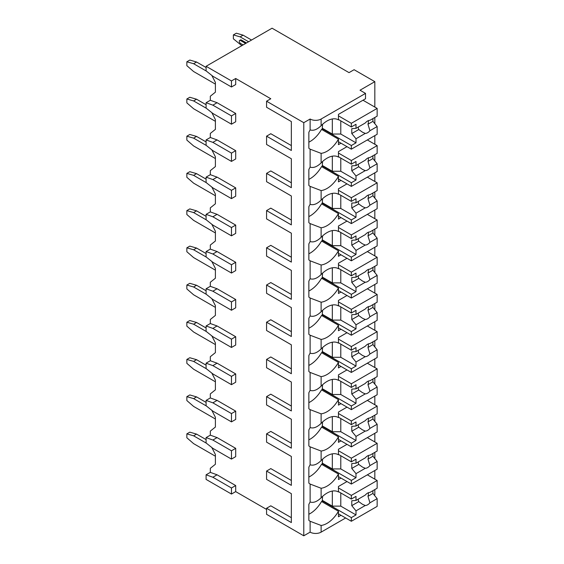 <?xml version="1.0" encoding="UTF-8"?>
<svg xmlns="http://www.w3.org/2000/svg" width="564" height="564" viewBox="0 0 564 564"><rect width="100%" height="100%" fill="white"/><g stroke="black" fill="none" stroke-linecap="round" stroke-linejoin="round"><path stroke-width="0.85" d="M374.827 107.061L374.827 81.667L354.1 69.703L349.031 72.636L272.059 28.2L206.093 66.291L206.093 70.881L212.861 76.253L231.466 86.99L235.696 84.551L235.696 78.495L270.791 98.763L266.568 101.203L266.568 107.259L291.348 121.563L291.348 145.59L270.791 133.724L266.568 136.164L266.568 144.469L291.348 158.773L291.348 182.799L270.791 170.934L266.568 173.374L266.568 181.678L291.348 195.983L291.348 220.009L270.791 208.144L266.568 210.583L266.568 218.888L291.348 233.193L291.348 257.219L270.791 245.354L266.568 247.793L266.568 256.091L291.348 270.403L291.348 294.429L270.791 282.564L266.568 285.003L266.568 293.301L291.348 307.613L291.348 331.639L270.791 319.774L266.568 322.213L266.568 330.511L291.348 344.823L291.348 368.849L270.791 356.977L266.568 359.423L266.568 367.721L291.348 382.032L291.348 406.059L270.791 394.187L266.568 396.633L266.568 404.931L291.348 419.242L291.348 443.262L270.791 431.397L266.568 433.843L266.568 442.141L291.348 456.452L291.348 480.472L270.791 468.606L266.568 471.053L266.568 479.351L291.348 493.662L291.348 517.681L270.791 505.816L266.568 508.263L266.568 514.312L303.777 535.8L310.122 532.141A7.776 4.491 0 0 0 321.12 532.141L345.647 517.978M374.27 495.1L374.827 494.783L374.827 489.58M231.466 494.05L231.466 487.994L212.861 477.25L206.093 474.81L206.093 479.4L231.466 494.05L235.696 491.611L266.568 509.433M291.348 493.662L291.348 522.567L266.568 508.263M291.348 456.452L291.348 485.357L266.568 471.053M291.348 419.242L291.348 448.147L266.568 433.843M291.348 382.032L291.348 410.937L266.568 396.633M291.348 344.823L291.348 373.728L266.568 359.423M291.348 307.613L291.348 336.518L266.568 322.213M291.348 270.403L291.348 299.308L266.568 285.003M291.348 233.193L291.348 262.098L266.568 247.793M291.348 195.983L291.348 224.888L266.568 210.583M291.348 158.773L291.348 187.685L266.568 173.374M291.348 121.563L291.348 150.475L266.568 136.164M266.568 101.203L303.777 122.684L310.122 119.025A7.776 4.491 0 0 0 321.12 119.025L365.521 93.391L360.022 90.212L374.827 81.667M303.777 535.8L303.777 122.684M206.093 474.81L210.323 472.371L210.323 468.317L215.392 464.264L215.392 454.499L211.824 447.527M231.466 459.089L231.466 450.784L212.861 440.04L206.093 437.601L206.093 442.973L212.861 448.345L231.466 459.089L235.696 456.643L235.696 448.345L217.084 437.601L210.323 435.161L210.323 431.107L215.392 427.054L215.392 417.289L211.824 410.317M231.466 421.879L231.466 413.574L212.861 402.83L206.093 400.391L206.093 405.763L212.861 411.135L231.466 421.879L235.696 419.433L235.696 411.135L217.084 400.391L210.323 397.951L210.323 393.898L215.392 389.844L215.392 380.08L211.824 373.107M231.466 384.669L231.466 376.364L212.861 365.627L206.093 363.181L206.093 368.553L212.861 373.925L231.466 384.669L235.696 382.223L235.696 373.925L217.084 363.181L210.323 360.741L210.323 356.688L215.392 352.634L215.392 342.87L211.824 335.897M231.466 347.459L231.466 339.154L212.861 328.417L206.093 325.971L206.093 331.343L212.861 336.715L231.466 347.459L235.696 345.02L235.696 336.715L217.084 325.971L210.323 323.532L210.323 319.478L215.392 315.424L215.392 305.66L211.824 298.687M231.466 310.249L231.466 301.944L212.861 291.207L206.093 288.761L206.093 294.133L212.861 299.505L231.466 310.249L235.696 307.81L235.696 299.505L217.084 288.761L210.323 286.322L210.323 282.268L215.392 278.214L215.392 268.45L211.824 261.477M231.466 273.039L231.466 264.735L212.861 253.997L206.093 251.551L206.093 256.923L212.861 262.295L231.466 273.039L235.696 270.6L235.696 262.295L217.084 251.551L210.323 249.112L210.323 245.058L215.392 241.004L215.392 231.24L211.824 224.268M231.466 235.83L231.466 227.532L212.861 216.787L206.093 214.341L206.093 219.713L212.861 225.085L231.466 235.83L235.696 233.39L235.696 225.085L217.084 214.341L210.323 211.902L210.323 207.848L215.392 203.794L215.392 194.03L211.824 187.058M231.466 198.62L231.466 190.322L212.861 179.578L206.093 177.138L206.093 182.503L212.861 187.875L231.466 198.62L235.696 196.18L235.696 187.875L217.084 177.138L210.323 174.692L210.323 170.638L215.392 166.584L215.392 156.82L211.824 149.848M231.466 161.41L231.466 153.112L212.861 142.368L206.093 139.928L206.093 145.293L212.861 150.666L231.466 161.41L235.696 158.97L235.696 150.666L217.084 139.928L210.323 137.482L210.323 133.428L215.392 129.375L215.392 119.61L211.824 112.638M231.466 124.2L231.466 115.902L212.861 105.158L206.093 102.718L206.093 108.091L212.861 113.456L231.466 124.2L235.696 121.761L235.696 113.456L217.084 102.718L210.323 100.272L210.323 96.218L215.392 92.172L215.392 82.4L211.824 75.428M235.696 491.611L235.696 485.555L217.084 474.81L210.323 472.371M374.827 479.153L374.827 470.51M374.827 458.574L374.827 452.37M374.827 441.943L374.827 433.3M374.827 421.364L374.827 415.16M374.827 404.74L374.827 396.097M374.827 384.154L374.827 377.95M374.827 367.531L374.827 358.887M374.827 346.945L374.827 340.741M374.827 330.321L374.827 321.677M374.827 309.735L374.827 303.531M374.827 293.111L374.827 284.467M374.827 272.525L374.827 266.321M374.827 255.901L374.827 247.258M374.827 235.315L374.827 229.111M374.827 218.691L374.827 210.048M374.827 198.105L374.827 191.901M374.827 181.481L374.827 172.838M374.827 160.895L374.827 154.691M374.827 144.271L374.827 135.628M374.827 123.685L374.827 117.481M310.122 119.025L310.122 129.896C313.408 131.003 317.074 129.6 321.12 125.701A22.729 13.12 120 0 1 338.4 119.85A22.729 13.12 120 0 1 338.456 119.885L338.456 114.386L365.521 98.763L365.521 93.391M340.994 143.2L338.456 144.659L338.456 139.16L321.543 129.396A22.729 13.12 120 0 1 308.853 142.163M310.122 129.896A22.729 13.12 120 0 0 308.853 132.293L308.853 148.24A22.729 13.12 120 0 0 310.122 149.171L310.122 167.106C313.408 168.213 317.074 166.81 321.12 162.911A22.729 13.12 120 0 1 338.4 157.06A22.729 13.12 120 0 1 338.456 157.095L338.456 151.596L347.001 146.661M321.12 162.911L321.12 153.366A22.729 13.12 120 0 0 338.456 139.16M310.122 167.106A22.729 13.12 120 0 0 308.853 169.503L308.853 185.45A22.729 13.12 120 0 0 310.122 186.381L310.122 204.316C313.408 205.423 317.074 204.02 321.12 200.121A22.729 13.12 120 0 1 338.4 194.27A22.729 13.12 120 0 1 338.456 194.305L338.456 188.806L347.001 183.871M321.12 200.121L321.12 190.576A22.729 13.12 120 0 0 338.456 176.37L321.543 166.606A22.729 13.12 120 0 1 308.853 179.373M340.994 180.409L338.456 181.869L338.456 176.37M310.122 204.316A22.729 13.12 120 0 0 308.853 206.713L308.853 222.653A22.729 13.12 120 0 0 310.122 223.591L310.122 241.526C313.408 242.626 317.074 241.23 321.12 237.331A22.729 13.12 120 0 1 338.4 231.48A22.729 13.12 120 0 1 338.456 231.515L338.456 226.016L347.001 221.081M321.12 237.331L321.12 227.786A22.729 13.12 120 0 0 338.456 213.58L321.543 203.816A22.729 13.12 120 0 1 308.853 216.583M340.994 217.612L338.456 219.079L338.456 213.58M310.122 241.526A22.729 13.12 120 0 0 308.853 243.923L308.853 259.863A22.729 13.12 120 0 0 310.122 260.801L310.122 278.736C313.408 279.836 317.074 278.44 321.12 274.541A22.729 13.12 120 0 1 338.4 268.69A22.729 13.12 120 0 1 338.456 268.725L338.456 263.226L347.001 258.291M321.12 274.541L321.12 264.995A22.729 13.12 120 0 0 338.456 250.79L321.543 241.025A22.729 13.12 120 0 1 308.853 253.793M340.994 254.822L338.456 256.289L338.456 250.79M310.122 278.736A22.729 13.12 120 0 0 308.853 281.133L308.853 297.073A22.729 13.12 120 0 0 310.122 298.011L310.122 315.946C313.408 317.046 317.074 315.65 321.12 311.751A22.729 13.12 120 0 1 338.4 305.899A22.729 13.12 120 0 1 338.456 305.935L338.456 300.436L347.001 295.501M321.12 311.751L321.12 302.205A22.729 13.12 120 0 0 338.456 288L321.543 278.235A22.729 13.12 120 0 1 308.853 291.003M340.994 292.032L338.456 293.499L338.456 288M310.122 315.946A22.729 13.12 120 0 0 308.853 318.343L308.853 334.283A22.729 13.12 120 0 0 310.122 335.22L310.122 353.149C313.408 354.255 317.074 352.86 321.12 348.961A22.729 13.12 120 0 1 338.4 343.109A22.729 13.12 120 0 1 338.456 343.145L338.456 337.646L347.001 332.711M321.12 348.961L321.12 339.415A22.729 13.12 120 0 0 338.456 325.209L321.543 315.445A22.729 13.12 120 0 1 308.853 328.213M340.994 329.242L338.456 330.708L338.456 325.209M310.122 353.149A22.729 13.12 120 0 0 308.853 355.553L308.853 371.493A22.729 13.12 120 0 0 310.122 372.43L310.122 390.358C313.408 391.465 317.074 390.069 321.12 386.171A22.729 13.12 120 0 1 338.4 380.319A22.729 13.12 120 0 1 338.456 380.347L338.456 374.856L347.001 369.921M321.12 386.171L321.12 376.625A22.729 13.12 120 0 0 338.456 362.419L321.543 352.655A22.729 13.12 120 0 1 308.853 365.416M340.994 366.452L338.456 367.918L338.456 362.419M310.122 390.358A22.729 13.12 120 0 0 308.853 392.763L308.853 408.703A22.729 13.12 120 0 0 310.122 409.64L310.122 427.568C313.408 428.675 317.074 427.279 321.12 423.381A22.729 13.12 120 0 1 338.4 417.529A22.729 13.12 120 0 1 338.456 417.557L338.456 412.058L347.001 407.13M321.12 423.381L321.12 413.835A22.729 13.12 120 0 0 338.456 399.629L321.543 389.865A22.729 13.12 120 0 1 308.853 402.625M340.994 403.662L338.456 405.128L338.456 399.629M310.122 427.568A22.729 13.12 120 0 0 308.853 429.972L308.853 445.912A22.729 13.12 120 0 0 310.122 446.85L310.122 464.778C313.408 465.885 317.074 464.489 321.12 460.584A22.729 13.12 120 0 1 338.4 454.739A22.729 13.12 120 0 1 338.456 454.767L338.456 449.268L347.001 444.34M321.12 460.584L321.12 451.045A22.729 13.12 120 0 0 338.456 436.839L321.543 427.075A22.729 13.12 120 0 1 308.853 439.835M340.994 440.872L338.456 442.338L338.456 436.839M310.122 532.141L310.122 521.27A22.729 13.12 120 0 1 308.853 520.332L308.853 504.392A22.729 13.12 120 0 1 310.122 501.988C313.408 503.095 317.074 501.699 321.12 497.793A22.729 13.12 120 0 1 338.4 491.949A22.729 13.12 120 0 1 338.456 491.977L338.456 486.478L347.001 481.55M321.12 497.793L321.12 488.255A22.729 13.12 120 0 0 338.456 474.049L321.543 464.285A22.729 13.12 120 0 1 308.853 477.045M340.994 478.082L338.456 479.548L338.456 474.049M340.994 515.292L338.456 516.758L338.456 511.259L321.543 501.495A22.729 13.12 120 0 1 308.853 514.255M321.12 532.141L321.12 525.458A22.729 13.12 120 0 0 338.456 511.259M322.594 124.263L322.178 129.762M321.12 153.366L310.122 149.171M310.122 464.778A22.729 13.12 120 0 0 308.853 467.182L308.853 483.122A22.729 13.12 120 0 0 310.122 484.06L310.122 501.988M321.12 190.576L310.122 186.381M321.12 227.786L310.122 223.591M321.12 264.995L310.122 260.801M321.12 302.205L310.122 298.011M321.12 339.415L310.122 335.22M321.12 376.625L310.122 372.43M321.12 413.835L310.122 409.64M321.12 451.045L310.122 446.85M321.12 488.255L310.122 484.06M321.12 525.458L310.122 521.27M206.093 66.291L231.466 80.934L235.696 78.495M231.466 86.99L231.466 80.934M231.466 115.902L235.696 113.456M231.466 153.112L235.696 150.666M231.466 190.322L235.696 187.875M231.466 227.532L235.696 225.085M231.466 264.735L235.696 262.295M231.466 301.944L235.696 299.505M231.466 339.154L235.696 336.715M231.466 376.364L235.696 373.925M231.466 413.574L235.696 411.135M231.466 450.784L235.696 448.345M231.466 487.994L235.696 485.555M206.093 102.718L210.323 100.272M206.093 139.928L210.323 137.482M206.093 177.138L210.323 174.692M206.093 214.341L210.323 211.902M206.093 251.551L210.323 249.112M206.093 288.761L210.323 286.322M206.093 325.971L210.323 323.532M206.093 363.181L210.323 360.741M206.093 400.391L210.323 397.951M206.093 437.601L210.323 435.161M248.59 41.75L240.137 36.864L233.369 34.912L236.33 33.206L243.091 35.158L251.551 40.044M240.137 36.864L243.091 35.158M241.822 45.656L233.369 38.824L233.369 34.912M241.406 40.044A1.791 1.036 -120 0 0 240.504 39.952L239.658 40.439A1.791 1.036 60 0 1 240.56 40.53L241.406 40.044L246.475 42.97M215.392 84.114L193.614 71.536L186.853 65.678L186.853 61.772L189.807 60.059L196.575 62.019L206.093 67.511M206.318 71.057L193.614 63.725L196.575 62.019M193.614 63.725L186.853 61.772M243.091 44.923L240.56 43.463A1.791 1.036 60 0 1 239.383 41.877A1.791 1.036 60 0 1 239.658 40.439M245.629 43.456L240.56 40.53M215.392 121.323L193.614 108.746L186.853 102.888L186.853 98.982L189.807 97.269L196.575 99.222L206.093 104.721M206.318 108.267L193.614 100.935L196.575 99.222M193.614 100.935L186.853 98.982M212.861 105.158L217.084 102.718M212.861 142.368L217.084 139.928M215.392 158.533L193.614 145.956L186.853 140.098L186.853 136.192L189.807 134.479L196.575 136.432L206.093 141.931M206.318 145.477L193.614 138.145L196.575 136.432M193.614 138.145L186.853 136.192M212.861 179.578L217.084 177.138M215.392 195.743L193.614 183.166L186.853 177.307L186.853 173.402L189.807 171.689L196.575 173.642L206.093 179.14M206.318 182.687L193.614 175.355L196.575 173.642M193.614 175.355L186.853 173.402M212.861 216.787L217.084 214.341M215.392 232.946L193.614 220.376L186.853 214.517L186.853 210.612L189.807 208.899L196.575 210.851L206.093 216.343M206.318 219.897L193.614 212.565L196.575 210.851M193.614 212.565L186.853 210.612M212.861 253.997L217.084 251.551M215.392 270.156L193.614 257.586L186.853 251.727L186.853 247.822L189.807 246.108L196.575 248.061L206.093 253.553M206.318 257.106L193.614 249.774L196.575 248.061M193.614 249.774L186.853 247.822M212.861 291.207L217.084 288.761M215.392 307.366L193.614 294.796L186.853 288.937L186.853 285.031L189.807 283.318L196.575 285.271L206.093 290.763M206.318 294.316L193.614 286.984L196.575 285.271M193.614 286.984L186.853 285.031M212.861 328.417L217.084 325.971M215.392 344.576L193.614 332.006L186.853 326.147L186.853 322.234L189.807 320.528L196.575 322.481L206.093 327.973M206.318 331.526L193.614 324.187L196.575 322.481M193.614 324.187L186.853 322.234M212.861 365.627L217.084 363.181M215.392 381.786L193.614 369.216L186.853 363.35L186.853 359.444L189.807 357.738L196.575 359.691L206.093 365.183M206.318 368.736L193.614 361.397L196.575 359.691M193.614 361.397L186.853 359.444M212.861 402.83L217.084 400.391M215.392 418.996L193.614 406.425L186.853 400.56L186.853 396.654L189.807 394.948L196.575 396.901L206.093 402.393M206.318 405.946L193.614 398.607L196.575 396.901M193.614 398.607L186.853 396.654M212.861 440.04L217.084 437.601M212.861 477.25L217.084 474.81M215.392 456.205L193.614 443.635L186.853 437.77L186.853 433.864L189.807 432.158L196.575 434.111L206.093 439.603M206.318 443.149L193.614 435.817L196.575 434.111M193.614 435.817L186.853 433.864M322.594 161.473L322.178 166.972M338.456 156.721L351.351 164.166L356.004 161.487L356.004 165.555L365.26 160.211A7.177 4.145 120 0 1 367.594 158.209A7.177 4.145 120 0 1 369.928 157.518L377.147 153.352L377.147 145.611L351.351 160.507L351.351 164.166M338.456 153.063L351.351 160.507M322.178 165.879L351.351 182.722L351.351 186.388L377.147 171.491L377.147 163.757L372.924 158.554L367.975 161.41A7.177 4.145 120 0 0 368.377 157.828M338.456 178.943L351.351 186.388M351.351 182.722L356.004 180.043L356.004 175.968L365.26 170.624A7.177 4.145 120 0 0 367.594 169.933A7.177 4.145 120 0 0 369.928 167.931L377.147 163.757M356.004 175.968L351.774 170.765L351.774 165.879L356.004 165.555M358.295 164.237A7.177 4.145 120 0 0 358.753 166.732L351.774 170.765M358.753 166.732L362.384 169.355L365.26 170.624M369.928 167.931L367.975 161.41M356.004 180.043L340.783 171.252L332.323 171.252L322.594 165.633M340.783 158.068L340.783 171.252M332.323 156.172L332.323 171.252M372.924 158.554L372.924 155.791M367.34 139.95L377.147 145.611M322.594 198.683L322.178 204.182M338.456 193.931L351.351 201.376L356.004 198.69L356.004 202.765L365.26 197.421A7.177 4.145 120 0 1 367.594 195.419A7.177 4.145 120 0 1 369.928 194.728L377.147 190.561L377.147 182.821L351.351 197.717L351.351 201.376M338.456 190.272L351.351 197.717M322.178 203.089L351.351 219.932L351.351 223.598L377.147 208.701L377.147 200.967L372.924 195.764L367.975 198.62A7.177 4.145 120 0 0 368.377 195.038M338.456 216.153L351.351 223.598M351.351 219.932L356.004 217.246L356.004 213.178L365.26 207.834A7.177 4.145 120 0 0 367.594 207.143A7.177 4.145 120 0 0 369.928 205.141L377.147 200.967M356.004 213.178L351.774 207.968L351.774 203.089L356.004 202.765M358.295 201.447A7.177 4.145 120 0 0 358.753 203.942L351.774 207.968M358.753 203.942L362.384 206.565L365.26 207.834M369.928 205.141L367.975 198.62M356.004 217.246L340.783 208.461L332.323 208.461L322.594 202.843M340.783 195.278L340.783 208.461M332.323 193.374L332.323 208.461M372.924 195.764L372.924 193.001M367.34 177.159L377.147 182.821M322.594 235.893L322.178 241.392M338.456 231.141L351.351 238.586L356.004 235.9L356.004 239.975L365.26 234.631A7.177 4.145 120 0 1 367.594 232.629A7.177 4.145 120 0 1 369.928 231.938L377.147 227.771L377.147 220.031L351.351 234.927L351.351 238.586M338.456 227.482L351.351 234.927M322.178 240.299L351.351 257.142L351.351 260.808L377.147 245.911L377.147 238.177L372.924 232.974L367.975 235.83A7.177 4.145 120 0 0 368.377 232.248M338.456 253.363L351.351 260.808M351.351 257.142L356.004 254.456L356.004 250.388L365.26 245.044A7.177 4.145 120 0 0 367.594 244.353A7.177 4.145 120 0 0 369.928 242.351L377.147 238.177M356.004 250.388L351.774 245.178L351.774 240.299L356.004 239.975M358.295 238.657A7.177 4.145 120 0 0 358.753 241.152L351.774 245.178M358.753 241.152L362.384 243.775L365.26 245.044M369.928 242.351L367.975 235.83M356.004 254.456L340.783 245.671L332.323 245.671L322.594 240.052M340.783 232.488L340.783 245.671M332.323 230.584L332.323 245.671M372.924 232.974L372.924 230.211M367.34 214.369L377.147 220.031M322.594 273.103L322.178 278.602M338.456 268.351L351.351 275.796L356.004 273.11L356.004 277.185L365.26 271.841A7.177 4.145 120 0 1 367.594 269.839A7.177 4.145 120 0 1 369.928 269.148L377.147 264.981L377.147 257.24L351.351 272.137L351.351 275.796M338.456 264.692L351.351 272.137M322.178 277.509L351.351 294.352L351.351 298.018L377.147 283.121L377.147 275.387L372.924 270.184L367.975 273.039A7.177 4.145 120 0 0 368.377 269.458M338.456 290.573L351.351 298.018M351.351 294.352L356.004 291.666L356.004 287.598L365.26 282.254A7.177 4.145 120 0 0 367.594 281.563A7.177 4.145 120 0 0 369.928 279.561L377.147 275.387M356.004 287.598L351.774 282.388L351.774 277.509L356.004 277.185M358.295 275.859A7.177 4.145 120 0 0 358.753 278.362L351.774 282.388M358.753 278.362L362.384 280.978L365.26 282.254M369.928 279.561L367.975 273.039M356.004 291.666L340.783 282.881L332.323 282.881L322.594 277.262M340.783 269.691L340.783 282.881M332.323 267.794L332.323 282.881M372.924 270.184L372.924 267.421M367.34 251.579L377.147 257.24M322.594 310.313L322.178 315.812M338.456 305.561L351.351 313.006L356.004 310.32L356.004 314.395L365.26 309.051A7.177 4.145 120 0 1 367.594 307.049A7.177 4.145 120 0 1 369.928 306.358L377.147 302.184L377.147 294.45L351.351 309.347L351.351 313.006M338.456 301.895L351.351 309.347M322.178 314.719L351.351 331.561L351.351 335.227L377.147 320.331L377.147 312.597L372.924 307.394L367.975 310.249A7.177 4.145 120 0 0 368.377 306.668M338.456 327.776L351.351 335.227M351.351 331.561L356.004 328.875L356.004 324.801L365.26 319.464A7.177 4.145 120 0 0 367.594 318.773A7.177 4.145 120 0 0 369.928 316.771L377.147 312.597M356.004 324.801L351.774 319.598L351.774 314.719L356.004 314.395M358.295 313.069A7.177 4.145 120 0 0 358.753 315.572L351.774 319.598M358.753 315.572L362.384 318.188L365.26 319.464M369.928 316.771L367.975 310.249M356.004 328.875L340.783 320.091L332.323 320.091L322.594 314.472M340.783 306.901L340.783 320.091M332.323 305.004L332.323 320.091M372.924 307.394L372.924 304.63M367.34 288.789L377.147 294.45M322.594 347.523L322.178 353.022M338.456 342.771L351.351 350.216L356.004 347.53L356.004 351.605L365.26 346.261A7.177 4.145 120 0 1 367.594 344.259A7.177 4.145 120 0 1 369.928 343.568L377.147 339.394L377.147 331.66L351.351 346.557L351.351 350.216M338.456 339.105L351.351 346.557M322.178 351.929L351.351 368.771L351.351 372.437L377.147 357.541L377.147 349.807L372.924 344.604L367.975 347.459A7.177 4.145 120 0 0 368.377 343.878M338.456 364.986L351.351 372.437M351.351 368.771L356.004 366.085L356.004 362.01L365.26 356.667A7.177 4.145 120 0 0 367.594 355.976A7.177 4.145 120 0 0 369.928 353.981L377.147 349.807M356.004 362.01L351.774 356.808L351.774 351.929L356.004 351.605M358.295 350.279A7.177 4.145 120 0 0 358.753 352.782L351.774 356.808M358.753 352.782L362.384 355.398L365.26 356.667M369.928 353.981L367.975 347.459M356.004 366.085L340.783 357.294L332.323 357.294L322.594 351.682M340.783 344.111L340.783 357.294M332.323 342.214L332.323 357.294M372.924 344.604L372.924 341.84M367.34 325.999L377.147 331.66M322.594 384.733L322.178 390.232M338.456 379.981L351.351 387.426L356.004 384.74L356.004 388.815L365.26 383.471A7.177 4.145 120 0 1 367.594 381.468A7.177 4.145 120 0 1 369.928 380.778L377.147 376.604L377.147 368.87L351.351 383.767L351.351 387.426M338.456 376.315L351.351 383.767M322.178 389.139L351.351 405.981L351.351 409.647L377.147 394.751L377.147 387.017L372.924 381.814L367.975 384.662A7.177 4.145 120 0 0 368.377 381.088M338.456 402.195L351.351 409.647M351.351 405.981L356.004 403.295L356.004 399.22L365.26 393.876A7.177 4.145 120 0 0 367.594 393.186A7.177 4.145 120 0 0 369.928 391.183L377.147 387.017M356.004 399.22L351.774 394.017L351.774 389.139L356.004 388.815M358.295 387.489A7.177 4.145 120 0 0 358.753 389.992L351.774 394.017M358.753 389.992L362.384 392.607L365.26 393.876M369.928 391.183L367.975 384.662M356.004 403.295L340.783 394.504L332.323 394.504L322.594 388.892M340.783 381.32L340.783 394.504M332.323 379.424L332.323 394.504M372.924 381.814L372.924 379.05M367.34 363.209L377.147 368.87M322.594 421.942L322.178 427.441M338.456 417.191L351.351 424.636L356.004 421.95L356.004 426.024L365.26 420.681A7.177 4.145 120 0 1 367.594 418.678A7.177 4.145 120 0 1 369.928 417.987L377.147 413.814L377.147 406.08L351.351 420.977L351.351 424.636M338.456 413.525L351.351 420.977M322.178 426.342L351.351 443.191L351.351 446.857L377.147 431.961L377.147 424.227L372.924 419.024L367.975 421.872A7.177 4.145 120 0 0 368.377 418.298M338.456 439.405L351.351 446.857M351.351 443.191L356.004 440.505L356.004 436.43L365.26 431.086A7.177 4.145 120 0 0 367.594 430.395A7.177 4.145 120 0 0 369.928 428.393L377.147 424.227M356.004 436.43L351.774 431.227L351.774 426.342L356.004 426.024M358.295 424.699A7.177 4.145 120 0 0 358.753 427.202L351.774 431.227M358.753 427.202L362.384 429.817L365.26 431.086M369.928 428.393L367.975 421.872M356.004 440.505L340.783 431.714L332.323 431.714L322.594 426.102M340.783 418.53L340.783 431.714M332.323 416.634L332.323 431.714M372.924 419.024L372.924 416.26M367.34 400.419L377.147 406.08M322.594 459.152L322.178 464.651M338.456 454.401L351.351 461.846L356.004 459.159L356.004 463.234L365.26 457.89A7.177 4.145 120 0 1 367.594 455.888A7.177 4.145 120 0 1 369.928 455.197L377.147 451.024L377.147 443.29L351.351 458.179L351.351 461.846M338.456 450.735L351.351 458.179M322.178 463.552L351.351 480.401L351.351 484.06L377.147 469.17L377.147 461.437L372.924 456.227L367.975 459.082A7.177 4.145 120 0 0 368.377 455.508M338.456 476.615L351.351 484.06M351.351 480.401L356.004 477.715L356.004 473.64L365.26 468.296A7.177 4.145 120 0 0 367.594 467.605A7.177 4.145 120 0 0 369.928 465.603L377.147 461.437M356.004 473.64L351.774 468.437L351.774 463.552L356.004 463.234M358.295 461.909A7.177 4.145 120 0 0 358.753 464.412L351.774 468.437M358.753 464.412L362.384 467.027L365.26 468.296M369.928 465.603L367.975 459.082M356.004 477.715L340.783 468.924L332.323 468.924L322.594 463.312M340.783 455.74L340.783 468.924M332.323 453.844L332.323 468.924M372.924 456.227L372.924 453.47M367.34 437.622L377.147 443.29M322.594 496.355L322.178 501.854M338.456 491.611L351.351 499.055L356.004 496.369L356.004 500.444L365.26 495.1A7.177 4.145 120 0 1 367.594 493.098A7.177 4.145 120 0 1 369.928 492.407L377.147 488.234L377.147 480.5L351.351 495.389L351.351 499.055M338.456 487.945L351.351 495.389M322.178 500.761L351.351 517.611L351.351 521.27L377.147 506.38L377.147 498.646L372.924 493.437L367.975 496.292A7.177 4.145 120 0 0 368.377 492.717M338.456 513.825L351.351 521.27M351.351 517.611L356.004 514.925L356.004 510.85L365.26 505.506A7.177 4.145 120 0 0 367.594 504.815A7.177 4.145 120 0 0 369.928 502.813L377.147 498.646M356.004 510.85L351.774 505.647L351.774 500.761L356.004 500.444M358.295 499.119A7.177 4.145 120 0 0 358.753 501.622L351.774 505.647M358.753 501.622L362.384 504.237L365.26 505.506M369.928 502.813L367.975 496.292M356.004 514.925L340.783 506.134L332.323 506.134L322.594 500.522M340.783 492.95L340.783 506.134M332.323 491.054L332.323 506.134M372.924 493.437L372.924 490.673M367.34 474.832L377.147 480.5M338.456 119.512L351.351 126.963L356.004 124.277L356.004 128.345L365.26 123.001A7.177 4.145 120 0 1 367.594 121.006A7.177 4.145 120 0 1 369.928 120.308L377.147 116.142L377.147 108.408L351.351 123.297L351.351 126.963M338.456 115.853L351.351 123.297M322.178 128.67L351.351 145.519L351.351 149.178L377.147 134.288L377.147 126.547L372.924 121.345L367.975 124.2A7.177 4.145 120 0 0 368.377 120.618M338.456 141.733L351.351 149.178M351.351 145.519L356.004 142.833L356.004 138.758L365.26 133.414A7.177 4.145 120 0 0 367.594 132.723A7.177 4.145 120 0 0 369.928 130.721L377.147 126.547M356.004 138.758L351.774 133.555L351.774 128.67L356.004 128.345M358.295 127.027A7.177 4.145 120 0 0 358.753 129.523L351.774 133.555M358.753 129.523L362.384 132.145L365.26 133.414M369.928 130.721L367.975 124.2M356.004 142.833L340.783 134.042L332.323 134.042L322.594 128.423M340.783 120.858L340.783 134.042M332.323 118.962L332.323 134.042M372.924 121.345L372.924 118.581M362.983 100.223L377.147 108.408M321.12 125.701L321.12 119.025"/></g></svg>

